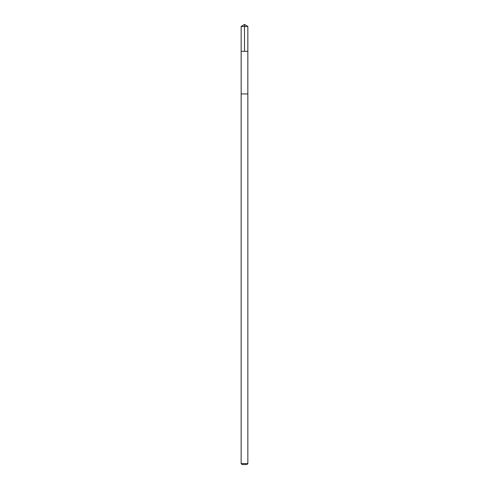 <?xml version="1.0" encoding="UTF-8"?>
<svg xmlns="http://www.w3.org/2000/svg" width="489" height="489" viewBox="0 0 489 489"><rect width="100%" height="100%" fill="white"/><g stroke="black" fill="none" stroke-linecap="round" stroke-linejoin="round"><path stroke-width="0.73" d="M241.15 51.321L247.85 51.321L247.856 26.467L241.144 26.467L241.15 51.321L247.85 51.321L247.837 93.937L241.163 93.937L241.15 51.321M246.707 93.937L241.144 93.937L241.144 463.578L247.856 463.578L247.856 93.937L246.707 93.937M247.856 463.578L246.89 464.55L242.11 464.55L241.144 463.578M244.5 51.321L244.5 24.45L241.144 26.467M244.5 24.45L247.856 26.467"/></g></svg>
